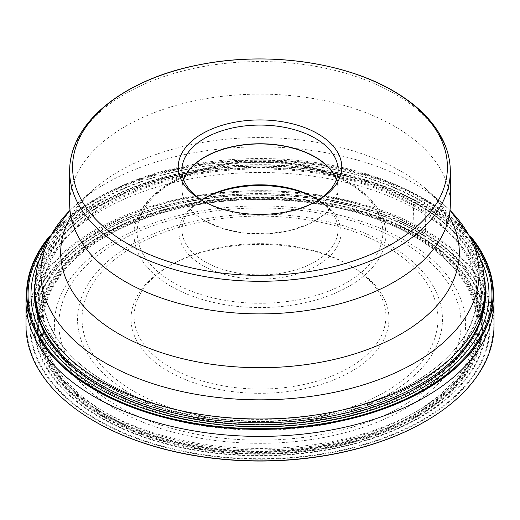 <?xml version="1.0" encoding="UTF-8"?>
<svg xmlns="http://www.w3.org/2000/svg" width="520" height="520" viewBox="0 0 520 520"><rect width="100%" height="100%" fill="white"/><g stroke="black" fill="none" stroke-linecap="round" stroke-linejoin="round"><path stroke-width="0.39" stroke-dasharray="2.6 1.95" d="M26 325.761A234 135.096 180 0 1 170.45 200.947A234 135.096 180 0 1 425.464 230.23A234 135.096 180 0 1 494 325.761M493.753 295.081A234 135.096 0 0 0 425.464 205.77A234 135.096 0 0 0 175.455 175.331A234 135.096 0 0 0 26.247 295.081M93.438 420.647A233.253 134.667 180 0 1 95.888 230.678A233.253 134.667 180 0 1 424.938 231.153A233.253 134.667 180 0 1 426.562 420.647M49.29 236.542A233.467 134.791 0 0 1 425.087 199.277L419.328 202.761L416.15 203.431L413.816 204.737L413.374 205.621L414.238 236.451L419.432 233.168L422.675 232.459A230.055 132.821 0 0 0 97.325 232.459A230.055 132.821 0 0 0 97.325 420.297A230.055 132.821 0 0 0 422.675 420.297A230.055 132.821 0 0 0 422.675 232.459L424.938 231.153L425.464 230.23L425.087 199.277A233.467 134.791 180 0 1 470.71 236.542M422.227 232.609A229.424 132.457 180 0 1 422.227 419.933A229.424 132.457 180 0 1 97.773 419.933A229.424 132.457 0 0 1 97.773 232.609A229.424 132.457 0 0 1 422.227 232.609M419.894 232.973A226.122 130.553 0 0 0 100.106 232.973A226.122 130.553 0 0 0 100.106 417.599A226.122 130.553 180 0 0 419.894 417.599A226.122 130.553 180 0 0 419.894 232.973M419.432 233.168A225.472 130.175 180 0 1 419.432 417.261A225.472 130.175 180 0 1 100.568 417.261A225.472 130.175 0 0 1 100.568 233.168A225.472 130.175 0 0 1 419.432 233.168M417.547 234.592A222.8 128.635 0 0 0 102.453 234.592A222.8 128.635 0 0 0 102.453 416.507A222.8 128.635 180 0 0 417.547 416.507A222.8 128.635 180 0 0 417.547 234.592M417.144 234.8A222.235 128.303 180 0 1 417.144 416.254A222.235 128.303 180 0 1 102.856 416.254A222.235 128.303 0 0 1 102.856 234.8A222.235 128.303 0 0 1 417.144 234.8M416.611 235.04A221.481 127.868 0 0 0 103.389 235.04A221.481 127.868 0 0 0 103.389 415.883A221.481 127.868 180 0 0 416.611 415.883A221.481 127.868 180 0 0 416.611 235.04M415.656 235.514A220.129 127.088 180 0 1 415.656 415.246A220.129 127.088 180 0 1 104.345 415.246A220.129 127.088 0 0 1 104.345 235.514A220.129 127.088 0 0 1 415.656 235.514M414.947 235.95A219.128 126.51 0 0 0 105.053 235.95A219.128 126.51 0 0 0 105.053 414.863A219.128 126.51 180 0 0 414.947 414.863A219.128 126.51 180 0 0 414.947 235.95M414.238 236.451A218.127 125.938 180 0 1 478.075 322.654A218.127 125.938 180 0 1 345.741 441.298A218.127 125.938 180 0 1 105.762 414.55A218.127 125.938 0 0 1 41.925 322.654A218.127 125.938 0 0 1 178.802 208.611A218.127 125.938 0 0 1 414.238 236.451M437.964 365.768A216.905 125.229 180 0 0 476.853 291.35A216.905 125.229 180 0 0 413.374 205.621A216.905 125.229 0 0 0 179.257 177.944A216.905 125.229 0 0 0 43.147 291.35A216.905 125.229 0 0 0 82.037 365.768A216.905 125.229 0 0 0 106.626 382.72A216.905 125.229 180 0 0 437.964 365.768L438.477 365.339A217.529 125.587 180 0 1 106.184 382.35A217.529 125.587 0 0 1 81.523 365.339A217.529 125.587 0 0 1 120.367 197.243A217.529 125.587 0 0 1 413.816 204.737A217.529 125.587 180 0 1 438.477 365.339M416.15 203.431A220.825 127.491 0 0 0 103.851 203.431A220.825 127.491 0 0 0 103.851 383.728A220.825 127.491 180 0 0 416.15 383.728A220.825 127.491 180 0 0 416.15 203.431M416.611 203.275A221.488 127.874 180 0 1 416.611 384.118A221.488 127.874 180 0 1 103.389 384.118A221.488 127.874 0 0 1 103.389 203.275A221.488 127.874 0 0 1 416.611 203.275M418.808 202.982A224.588 129.662 0 0 0 101.192 202.982A224.588 129.662 0 0 0 101.192 386.353A224.588 129.662 180 0 0 418.808 386.353A224.588 129.662 180 0 0 418.808 202.982M35.678 307.008A225.329 130.091 0 0 1 164.053 177.047A225.329 130.091 0 0 1 419.328 202.761A225.329 130.091 180 0 1 484.322 307.008M481.488 260.949A229.014 132.223 180 0 0 421.941 201.078A229.014 132.223 0 0 0 200.207 166.94A229.014 132.223 0 0 0 38.513 260.949M44.876 244.706A231.953 133.913 0 0 1 424.015 200.089A231.953 133.913 180 0 1 475.124 244.706M472.29 239.285A233.025 134.537 180 0 0 424.769 199.628A233.025 134.537 0 0 0 47.71 239.285M351.201 266.201A128.98 74.464 0 0 0 168.799 266.201L168.799 266.201A128.98 74.464 0 0 0 168.799 371.507A128.98 74.464 0 0 0 351.201 371.507A128.98 74.464 0 0 0 351.201 266.201L349.031 264.947A125.905 72.689 0 0 0 170.969 264.947L170.969 264.947A125.905 72.689 0 0 0 134.095 316.349A125.905 72.689 0 0 0 170.969 367.744A125.905 72.689 0 0 0 349.031 367.744A125.905 72.689 0 0 0 385.905 316.349A125.905 72.689 0 0 0 349.031 264.947L351.201 266.201M203.781 198.627A81.068 46.807 0 0 0 202.677 199.251A81.068 46.807 0 0 0 202.677 265.447A81.068 46.807 0 0 0 317.324 265.447A81.068 46.807 0 0 0 317.324 199.251L317.324 199.251A81.068 46.807 0 0 0 316.219 198.627M202.677 199.251L204.847 198.003M317.324 199.251L315.153 198.003L317.324 199.251M201.506 200.05A78 45.032 0 0 0 182 229.84A78 45.032 0 0 0 204.847 261.683A78 45.032 0 0 0 315.153 261.683A78 45.032 0 0 0 338 229.84A78 45.032 0 0 0 318.494 200.05M336.336 179.719A78 45.032 180 0 1 338 188.975A78 45.032 180 0 1 289.848 230.581A78 45.032 180 0 1 204.847 220.818A78 45.032 180 0 1 182 188.975A78 45.032 180 0 1 183.664 179.719M316.505 201.305A78.111 45.097 180 0 1 315.231 202.053L315.231 202.053A78.111 45.097 180 0 1 204.769 202.053L204.769 202.053A78.111 45.097 180 0 1 203.495 201.305M204.769 202.053L202.163 200.551L204.769 202.053M69.68 204.016A190.32 109.876 180 0 1 187.167 102.505A190.32 109.876 180 0 1 394.576 126.321A190.32 109.876 180 0 1 450.32 204.016M34.418 292.558A225.583 130.234 180 0 1 100.49 200.467A225.583 130.234 180 0 1 419.51 200.467A225.583 130.234 180 0 1 485.582 292.558M485.582 288.769A225.583 130.234 0 0 0 419.51 196.677A225.583 130.234 0 0 0 173.674 168.441A225.583 130.234 0 0 0 34.418 288.769M69.999 210.366A219.089 126.49 180 0 1 77.227 203.6A219.089 126.49 180 0 1 414.921 183.905A219.089 126.49 180 0 1 442.774 203.6A219.089 126.49 180 0 1 450.001 210.366M479.622 323.837L470.782 341.289A224.354 129.526 0 0 1 418.639 388.518A224.354 129.526 180 0 1 49.218 341.289A224.354 129.526 180 0 1 101.361 205.342A224.354 129.526 0 0 1 380.588 187.707A224.354 129.526 0 0 1 470.782 341.289C479.05 328.055 483.165 314.724 483.125 301.301A223.125 128.817 0 0 0 345.384 182.292A223.125 128.817 0 0 0 102.226 210.217A223.125 128.817 0 0 0 36.874 301.301A223.125 128.817 0 0 0 174.616 420.316A223.125 128.817 0 0 0 417.775 392.392A223.125 128.817 0 0 0 483.125 301.301L483.125 319.605A223.125 128.817 180 0 1 417.775 410.696A223.125 128.817 180 0 1 174.616 438.62A223.125 128.817 180 0 1 36.874 319.605A223.125 128.817 180 0 1 102.226 228.52A223.125 128.817 180 0 1 345.384 200.597A223.125 128.817 180 0 1 483.125 319.605C483.093 332.553 479.986 345.156 473.804 357.416C462.579 379.184 443.476 397.878 416.5 413.504C357.617 448.207 264.407 460.272 186.017 443.644C99.417 426.569 35.977 375.746 36.874 319.605L36.874 301.301C36.836 314.724 40.95 328.055 49.218 341.289L40.378 323.837M106.574 236.041A216.983 125.275 180 0 1 413.426 236.041A216.983 125.275 180 0 1 413.426 413.205A216.983 125.275 180 0 1 106.574 413.205A216.983 125.275 180 0 1 106.574 236.041M114.621 408.551A205.595 118.697 0 0 0 405.379 408.551A205.595 118.697 0 0 0 405.379 240.689A205.595 118.697 0 0 0 114.621 240.689A205.595 118.697 0 0 0 114.621 408.551M402.194 241.975A201.091 116.097 0 0 0 117.806 241.975A201.091 116.097 0 0 0 117.806 406.166A201.091 116.097 0 0 0 402.194 406.166A201.091 116.097 0 0 0 402.194 241.975M389.019 244.92A182.462 105.346 180 0 1 389.019 393.894A182.462 105.346 180 0 1 130.982 393.894A182.462 105.346 180 0 1 130.982 244.92A182.462 105.346 180 0 1 389.019 244.92M385.86 246.214A177.957 102.745 180 0 1 385.827 391.508A177.957 102.745 180 0 1 134.167 391.508A177.957 102.745 180 0 1 134.173 246.201A177.957 102.745 180 0 1 385.86 246.214M170.969 286.26A125.905 72.689 180 0 1 134.095 234.858A125.905 72.689 180 0 1 211.816 167.7A125.905 72.689 180 0 1 349.031 183.456A125.905 72.689 180 0 1 385.905 234.858A125.905 72.689 180 0 1 308.185 302.016A125.905 72.689 180 0 1 170.969 286.26M173.16 282.51A122.837 70.915 180 0 1 173.128 182.214A122.837 70.915 180 0 1 346.84 182.195A122.837 70.915 180 0 1 346.873 282.49A122.837 70.915 180 0 1 173.16 282.51M183.586 179.511A78.111 45.097 0 0 0 181.889 188.851A78.111 45.097 0 0 0 204.769 220.74A78.111 45.097 0 0 0 289.894 230.516A78.111 45.097 0 0 0 338.111 188.851A78.111 45.097 0 0 0 336.414 179.511M450.32 171.425A190.32 109.876 0 0 0 394.622 93.756A190.32 109.876 0 0 0 394.576 93.724A190.32 109.876 0 0 0 187.167 69.907A190.32 109.876 0 0 0 69.68 171.425M449.118 216.32A199.31 115.07 0 0 0 426.276 189.189A199.31 115.07 0 0 0 400.933 171.269A199.31 115.07 0 0 0 93.724 189.189A199.31 115.07 0 0 0 70.883 216.32M43.147 291.35L41.925 322.654M476.853 291.35L478.075 322.654M82.037 365.768L81.523 365.339M450.001 210.327L426.276 189.189C434.987 197.145 440.615 204.003 443.17 209.768C447.441 217.834 447.499 225.745 443.346 233.487M76.655 233.487C74.503 228.742 73.508 224.842 73.677 221.793L73.814 219.362C73.132 213.025 79.768 202.969 93.724 189.189L69.999 210.327M170.969 264.947L168.799 266.201M385.905 316.349L385.905 234.858C385.885 227.597 384.144 220.525 380.673 213.636C374.368 201.396 363.603 190.873 348.394 182.052C315.159 162.461 262.47 155.636 218.179 165.042C169.273 174.681 133.562 203.379 134.095 234.858L134.095 316.349M182 188.975L182 229.84M338 188.975L338 229.84M181.889 170.17L181.889 188.851C182.208 201.266 189.846 211.919 204.802 220.811L223.217 228.696L244.79 233.149L267.683 233.792L289.906 230.575L309.562 223.763L324.948 213.947L334.744 201.968L338.111 188.851L338.111 170.17M315.231 202.053L317.837 200.551"/><path stroke-width="0.78" d="M494 301.301L494 325.761A234 135.096 180 0 1 427.096 420.335A234 135.096 180 0 1 94.536 421.291A234 135.096 180 0 1 92.905 420.335A234 135.096 180 0 1 26 325.761L26 301.301A234 135.096 0 0 0 94.536 396.832A234 135.096 0 0 0 349.55 426.121A234 135.096 0 0 0 494 301.301A234 135.096 0 0 0 493.753 295.081L493.22 288.379A233.467 134.791 180 0 1 354.282 417.892A233.467 134.791 180 0 1 94.913 389.896A233.467 134.791 0 0 1 26.78 288.379L26.247 295.081A234 135.096 0 0 0 26 301.301M427.096 420.335L426.562 420.647A233.253 134.667 180 0 1 95.062 421.603A233.253 134.667 180 0 1 93.438 420.647L92.905 420.335M484.322 307.008A225.329 130.091 180 0 1 336.317 417.157A225.329 130.091 180 0 1 100.672 386.737A225.329 130.091 0 0 1 35.678 307.008M38.513 260.949A229.014 132.223 0 0 0 98.059 388.07A229.014 132.223 180 0 0 374.043 409.234A229.014 132.223 180 0 0 481.488 260.949M475.124 244.706A231.953 133.913 180 0 1 387.953 406.478A231.953 133.913 180 0 1 95.986 389.474A231.953 133.913 0 0 1 44.876 244.706M47.71 239.285A233.025 134.537 0 0 0 95.231 389.89A233.025 134.537 180 0 0 392.574 405.399A233.025 134.537 180 0 0 472.29 239.285M470.71 236.542A233.467 134.791 180 0 1 493.22 288.379M49.29 236.542A233.467 134.791 0 0 0 26.78 288.379M316.219 198.627A81.068 46.807 0 0 0 203.781 198.627M318.494 200.05A78 45.032 0 0 0 315.153 198.003L315.153 198.003A78 45.032 0 0 0 204.847 198.003L204.847 198.003A78 45.032 0 0 0 201.506 200.05M183.664 179.719A78 45.032 180 0 1 237.757 145.808A78 45.032 180 0 1 315.153 157.131A78 45.032 180 0 1 336.336 179.719M203.495 201.305A78.111 45.097 180 0 1 181.889 170.17A78.111 45.097 180 0 1 204.769 138.281A78.111 45.097 180 0 1 315.231 138.281A78.111 45.097 180 0 1 338.111 170.17A78.111 45.097 180 0 1 316.505 201.305M202.163 200.551L202.163 200.551A81.79 47.223 180 0 1 202.163 133.77A81.79 47.223 180 0 1 317.837 133.77A81.79 47.223 180 0 1 317.837 200.551L317.837 200.551A81.79 47.223 180 0 1 202.163 200.551M392.541 90.662A187.408 108.199 0 0 0 127.504 90.636A187.408 108.199 0 0 0 127.459 243.653A187.408 108.199 0 0 0 392.496 243.678A187.408 108.199 0 0 0 392.541 90.662M450.32 204.016A190.32 109.876 180 0 1 443.346 233.487A190.32 109.876 180 0 1 125.424 281.71A190.32 109.876 180 0 1 76.655 233.487A190.32 109.876 180 0 1 69.68 204.016L69.68 171.425A190.32 109.876 0 0 0 125.379 249.087A190.32 109.876 0 0 0 125.424 249.119A190.32 109.876 0 0 0 332.832 272.935A190.32 109.876 0 0 0 450.32 171.425L450.32 204.016M419.51 384.651A225.583 130.234 180 0 1 100.49 384.651A225.583 130.234 180 0 1 34.418 292.558L34.418 288.769A225.583 130.234 0 0 0 100.49 380.854A225.583 130.234 0 0 0 346.326 409.091A225.583 130.234 0 0 0 485.582 288.769L485.582 292.558A225.583 130.234 180 0 1 419.51 384.651M450.001 210.366A219.089 126.49 180 0 1 393.159 373.789A219.089 126.49 180 0 1 105.079 362.791A219.089 126.49 180 0 1 69.999 210.366M336.414 179.511A78.111 45.097 0 0 0 315.231 156.969A78.111 45.097 0 0 0 237.79 145.62A78.111 45.097 0 0 0 183.586 179.511M70.883 216.32A199.31 115.07 0 0 0 119.067 334.009A199.31 115.07 0 0 0 364.728 350.545A199.31 115.07 0 0 0 449.118 216.32M485.582 288.769L482.45 264.413L473.369 241.261L450.001 210.327M69.999 210.327L46.611 241.3L37.544 264.433L34.418 288.769M40.378 323.837L34.418 292.558M485.582 292.558L479.622 323.837M69.68 171.425C68.952 122.778 124.007 79.209 198.517 64.922C264.966 51.207 343.46 61.568 393.302 90.916C416.299 104.228 432.621 120.192 442.26 138.821C447.603 149.376 450.288 160.245 450.32 171.425"/></g></svg>
